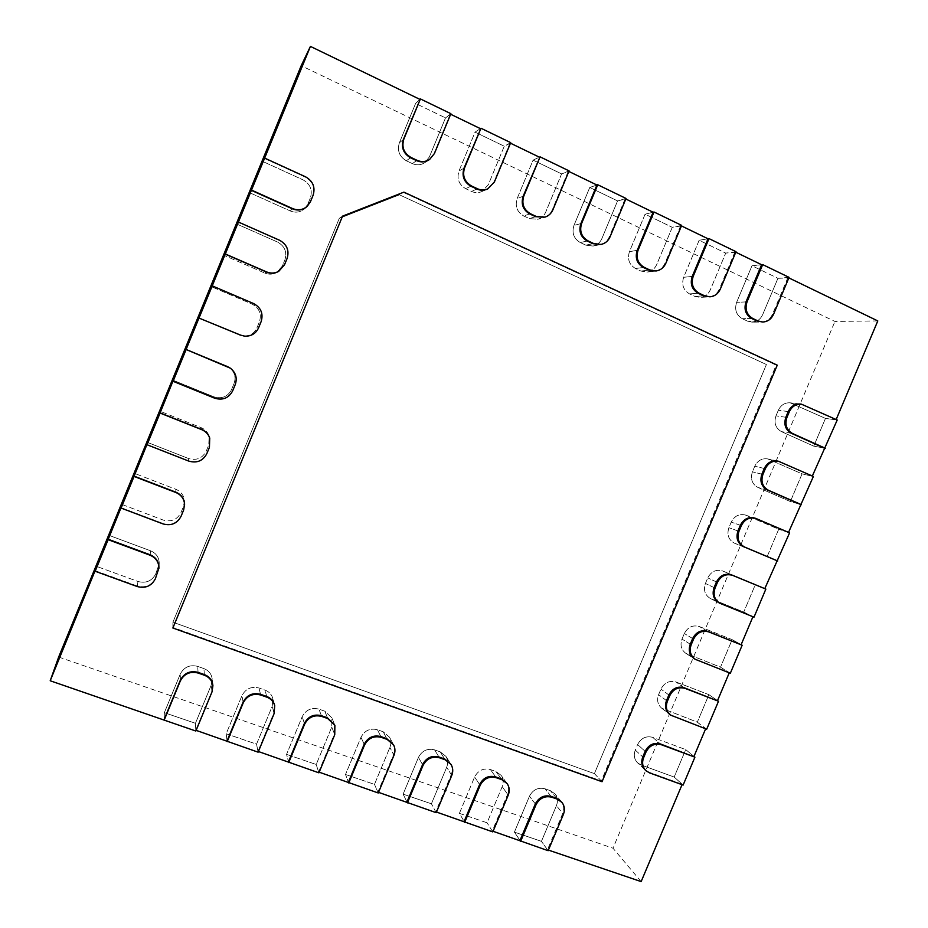 <?xml version="1.0" encoding="UTF-8"?>
<svg xmlns="http://www.w3.org/2000/svg" width="928" height="928" viewBox="0 0 928 928"><rect width="100%" height="100%" fill="white"/><g stroke="black" fill="none" stroke-linecap="round" stroke-linejoin="round"><path stroke-width="0.7" stroke-dasharray="4.64 3.48" d="M342.223 216.363L339.265 218.37L342.223 216.363L403.471 192.409L776.179 365.11L601.274 780.924L594.407 773.627L766.412 364.53L399.458 194.822L339.265 218.37L172.921 622.201L594.407 773.627L766.412 364.53L399.458 194.822L339.265 218.37L172.921 622.201L594.407 773.627L602.04 781.724M777.258 365.168L776.179 365.11M172.875 627.432L172.921 622.201L172.875 627.432L601.274 780.924M450.88 113.68L445.51 117.879L415.605 103.449L419.932 99.389L415.605 103.449L399.365 142.831C397.022 150.626 399.353 156.612 406.336 160.788L412.345 163.606C416.66 165.474 420.767 165.196 424.664 162.76L429.351 157.006L445.51 117.879L415.605 103.449L399.365 142.831C397.022 150.626 399.353 156.612 406.336 160.788L412.345 163.606C416.66 165.474 420.767 165.196 424.664 162.76L429.351 157.006L445.51 117.879L450.648 114.248M510.702 142.634L504.252 146.218L475.055 132.136L480.379 128.632L475.055 132.136L458.977 171.019C456.646 178.721 458.896 184.614 465.705 188.686L471.563 191.446C474.997 192.978 478.419 193.024 481.806 191.574L488.244 184.869L504.252 146.218L475.055 132.136L458.977 171.019C456.646 178.721 458.896 184.614 465.705 188.686L471.563 191.446C474.997 192.978 478.419 193.024 481.806 191.574L488.244 184.869L504.252 146.218L510.47 143.19M569.073 170.88L561.591 173.896L533.09 160.138L539.365 157.168L533.09 160.138L517.151 198.546C514.843 206.144 517.012 211.944 523.659 215.934L529.378 218.614L537.927 219.263C541.534 218.068 544.144 215.679 545.734 212.06L561.591 173.896L533.09 160.138L517.151 198.546C514.843 206.144 517.012 211.944 523.659 215.934L529.378 218.614L537.927 219.263C541.534 218.068 544.144 215.679 545.734 212.06L561.591 173.896L568.841 171.436M626.04 198.453L617.572 200.912L589.744 187.479L596.924 185.032L589.744 187.479L573.968 225.411C571.66 232.916 573.759 238.624 580.244 242.533L585.835 245.154L593.038 246.048C597.122 245.096 600.068 242.626 601.866 238.612L617.572 200.912L589.744 187.479L573.968 225.411C571.66 232.916 573.759 238.624 580.244 242.533L585.835 245.154L593.038 246.048C597.122 245.096 600.068 242.626 601.866 238.612L617.572 200.912L625.808 198.998M681.662 225.376L672.266 227.314L645.088 214.194L653.126 212.222L645.088 214.194L629.451 251.662C627.154 259.074 629.184 264.689 635.518 268.505L640.97 271.069L647.118 272.066C651.549 271.359 654.739 268.865 656.711 264.561L672.266 227.314L645.088 214.194L629.451 251.662C627.154 259.074 629.184 264.689 635.518 268.505L640.97 271.069L647.118 272.066C651.549 271.359 654.739 268.865 656.711 264.561L672.266 227.314L681.442 225.922M735.997 251.674L725.708 253.1L699.144 240.282L708.006 238.774L699.144 240.282L683.658 277.298C681.372 284.618 683.333 290.151 689.516 293.886L694.852 296.403L700.153 297.412C704.816 296.937 708.192 294.431 710.291 289.907L725.708 253.1L699.144 240.282L683.658 277.298C681.372 284.618 683.333 290.151 689.516 293.886L694.852 296.403L700.153 297.412C704.816 296.937 708.192 294.431 710.291 289.907L725.708 253.1L735.765 252.207M789.067 277.356L777.931 278.307L751.97 265.768L761.61 264.712L751.97 265.768L736.623 302.354C734.35 309.581 736.24 315.033 742.284 318.698L747.504 321.146L752.132 322.155C756.946 321.854 760.45 319.36 762.654 314.673L777.931 278.307L751.97 265.768L736.623 302.354C734.35 309.581 736.24 315.033 742.284 318.698L747.504 321.146L752.132 322.155C756.946 321.854 760.45 319.36 762.654 314.673L777.931 278.307L788.846 277.89M645.134 769.904L637.594 762.839C634.218 759.313 633.441 755.056 635.274 750.079L642.779 756.946L635.274 750.079L637.606 744.546L645.146 751.32L637.606 744.546C641.062 738.062 646.097 735.66 652.686 737.342L660.469 743.978L652.686 737.342L685.734 749.615L693.982 756.413L685.734 749.615L674.157 777.038L685.734 749.615L652.686 737.342C646.097 735.66 641.062 738.062 637.606 744.546L635.274 750.079C633.441 755.056 634.218 759.313 637.594 762.839L641.051 764.962L674.157 777.038L682.219 784.276L648.637 772.061L645.134 769.904L637.594 762.839L641.051 764.962L674.157 777.038L683.124 785.076M706.695 729.222L697.311 722.158L708.911 694.678L676.002 681.999C669.424 680.247 664.413 682.614 660.945 689.098L658.602 694.654C656.664 700.118 657.685 704.63 661.687 708.192L697.311 722.158L705.628 728.816M717.541 700.594L708.911 694.678L676.002 681.999C669.424 680.247 664.413 682.614 660.945 689.098L658.602 694.654C656.664 700.118 657.685 704.63 661.687 708.192L697.311 722.158L708.911 694.678L717.541 700.594M730.324 673.252L720.511 667.174L732.134 639.636L699.352 626.551C692.81 624.718 687.799 627.05 684.33 633.546L681.987 639.102C679.934 645.111 681.245 649.878 685.931 653.405L720.511 667.174L729.257 672.835M741.147 644.658L732.134 639.636L699.352 626.551C692.81 624.718 687.799 627.05 684.33 633.546L681.987 639.102C679.934 645.111 681.245 649.878 685.931 653.405L720.511 667.174L732.134 639.636L741.147 644.658M754 617.166L743.757 612.074L755.392 584.489L722.75 570.998C716.23 569.084 711.242 571.381 707.762 577.889L705.419 583.457C703.262 590.046 704.886 595.045 710.303 598.444L743.757 612.074L752.933 616.737M764.8 588.619L722.75 570.998C716.23 569.084 711.242 571.381 707.762 577.889L705.419 583.457C703.262 590.046 704.886 595.045 710.303 598.444L743.757 612.074L755.392 584.489L764.8 588.619M767.05 556.87L778.708 529.227L745.346 515.005C739.129 513.613 734.431 515.98 731.241 522.116L728.898 527.696C726.67 534.725 728.526 539.887 734.466 543.182L776.643 560.558L734.466 543.182C728.526 539.887 726.67 534.725 728.898 527.696L731.241 522.116C734.431 515.98 739.129 513.613 745.346 515.005L778.708 529.227L767.05 556.87M789.589 532.834L778.708 529.227L788.498 532.475L755.531 518.369L746.193 515.33L756.575 518.706M790.378 501.561L802.059 473.86L767.734 458.919C761.946 458.119 757.619 460.566 754.766 466.239L752.411 471.83C750.184 478.883 752.028 484.091 757.932 487.455L790.378 501.561L800.365 504.356L790.378 501.561L757.932 487.455C752.028 484.091 750.184 478.883 752.411 471.83L754.766 466.239C757.619 460.566 761.946 458.119 767.734 458.919L802.059 473.86L790.378 501.561M813.38 476.47L802.059 473.86L812.244 476.215L779.416 461.692L769.695 459.557L780.506 461.924M813.763 446.148L825.468 418.4L790.204 402.822C784.844 402.543 780.889 405.014 778.337 410.246L775.982 415.848C773.743 422.924 775.564 428.179 781.457 431.624L813.763 446.148L824.134 448.038L813.763 446.148L781.457 431.624C775.564 428.179 773.743 422.924 775.982 415.848L778.337 410.246C780.889 405.014 784.844 402.543 790.204 402.822L825.468 418.4L813.763 446.148M837.218 420.001L825.468 418.4L836.035 419.839L803.346 404.886L793.231 403.68L804.483 405.026M250.003 192.862L290.267 210.958C295.614 213.08 300.417 212.326 304.674 208.707L307.818 204.148L310.37 197.942C312.724 190.089 310.277 184.057 303.05 179.858L262.868 161.518L303.05 179.858C310.277 184.057 312.724 190.089 310.37 197.942L307.818 204.148L304.674 208.707C300.417 212.326 295.614 213.08 290.267 210.958L250.003 192.862M264.747 273.041C268.865 274.711 272.844 274.537 276.672 272.507L282.332 266.104L284.884 259.91C287.228 252.08 284.757 246.117 277.495 242.022L237.162 224.182L277.495 242.022C284.757 246.117 287.228 252.08 284.884 259.91L282.332 266.104L276.672 272.507C272.844 274.537 268.865 274.711 264.747 273.041L224.321 255.467L264.747 273.041L266.371 272.02L264.747 273.041M198.696 317.944L243.31 336.017C249.667 336.272 254.202 333.57 256.905 327.932L259.446 321.749C261.777 313.942 259.295 308.038 252.01 304.036L211.503 286.717L252.01 304.036C259.295 308.038 261.777 313.942 259.446 321.749L256.905 327.932C254.202 333.57 249.667 336.272 243.31 336.017L198.696 317.944M230.237 368.091L229.262 367.407L230.237 368.091C235.677 372.488 237.313 377.928 235.132 384.436L232.557 390.7C228.659 397.996 222.662 400.444 214.577 398.042L213.869 396.824C221.827 399.179 227.72 396.778 231.536 389.621L234.076 383.45C236.211 377.07 234.598 371.722 229.262 367.407L185.913 349.125L229.262 367.407C234.598 371.722 236.211 377.07 234.076 383.45L231.536 389.621C227.72 396.778 221.827 399.179 213.869 396.824L173.13 380.271L213.869 396.824L214.646 398.182M209.728 438.062L209.113 436.137L209.357 447.11L206.782 453.374C202.896 460.659 196.887 463.142 188.755 460.845L188.512 458.513C196.504 460.775 202.397 458.328 206.225 451.17L208.754 445.022L209.113 436.137C207.768 432.17 205.123 429.351 201.19 427.68L160.37 411.382L201.19 427.68C205.123 429.351 207.768 432.17 209.113 436.137L208.754 445.022L206.225 451.17C202.397 458.328 196.504 460.775 188.512 458.513L147.622 442.47L188.512 458.513L188.778 461.1M122.16 504.53L163.212 520.063C171.228 522.232 177.144 519.75 180.96 512.592L183.489 506.456L184.44 500.888C183.895 495.424 181.041 491.562 175.856 489.3L134.885 473.512L175.856 489.3C181.041 491.562 183.895 495.424 184.44 500.888L183.489 506.456L180.96 512.592C177.144 519.75 171.228 522.232 163.212 520.063L122.16 504.53M158.908 568.006L159.198 563.783L157.969 572.066L155.405 578.295C151.519 585.568 145.487 588.143 137.298 586.032L137.97 581.485C146.009 583.561 151.937 581.032 155.753 573.887L159.198 563.783C159.268 557.658 156.391 553.32 150.591 550.791L109.458 535.514L150.591 550.791C156.391 553.32 159.268 557.658 159.198 563.783L155.753 573.887C151.937 581.032 146.009 583.561 137.97 581.485L96.767 566.451L137.97 581.485L137.228 586.542M514.402 832.114L541.442 841.336L556.44 805.643C558.099 801.293 557.624 797.384 555.014 793.916L550.385 790.691L544.991 788.788C538.159 787.153 532.985 789.624 529.47 796.201L514.402 832.114L520.016 840.432L514.402 832.114L529.47 796.201C532.985 789.624 538.159 787.153 544.991 788.788L550.385 790.691L555.014 793.916C557.624 797.384 558.099 801.293 556.44 805.643L541.442 841.336L514.402 832.114M548.146 850.698L541.442 841.336L547.474 849.77L562.716 813.485L556.44 805.643L563.412 814.355M459.395 813.346L487.061 822.788L502.187 786.666C503.776 782.524 503.394 778.743 501.05 775.286L495.923 771.493L490.413 769.556C483.43 767.874 478.152 770.356 474.591 777.014L459.395 813.346L464.151 821.454L459.395 813.346L474.591 777.014C478.152 770.356 483.43 767.874 490.413 769.556L495.923 771.493L501.05 775.286C503.394 778.743 503.776 782.524 502.187 786.666L487.061 822.788L459.395 813.346M492.826 831.906L487.061 822.788L492.246 831.001L507.628 794.275L502.187 786.666L508.242 795.134M403.112 794.148L431.416 803.799L446.681 767.247C448.189 763.384 447.934 759.754 445.916 756.366L440.208 751.854L434.571 749.87C427.425 748.142 422.054 750.648 418.447 757.376L403.112 794.148L406.974 802.012L403.112 794.148L418.447 757.376C422.054 750.648 427.425 748.142 434.571 749.87L440.208 751.854L445.916 756.366C447.934 759.754 448.189 763.384 446.681 767.247L431.416 803.799L403.112 794.148M436.206 812.684L431.416 803.799L435.731 811.791L451.252 774.636L446.681 767.247L451.762 775.448M345.506 774.497L374.483 784.38L389.888 747.388C391.28 743.862 391.164 740.463 389.54 737.215L383.194 731.763L377.429 729.733C370.11 727.958 364.634 730.475 360.992 737.284L345.506 774.497L348.429 782.118L345.506 774.497L360.992 737.284C364.634 730.475 370.11 727.958 377.429 729.733L383.194 731.763L389.54 737.215C391.164 740.463 391.28 743.862 389.888 747.388L374.483 784.38L345.506 774.497M378.253 792.988L374.483 784.38L377.87 792.129L393.553 754.522L389.888 747.388L393.959 755.311M286.555 754.371L316.204 764.498L331.76 727.065L331.876 717.866L324.835 711.196L318.93 709.12C311.448 707.298 305.869 709.827 302.18 716.718L286.555 754.371L288.48 761.749L286.555 754.371L302.18 716.718C305.869 709.827 311.448 707.298 318.93 709.12L324.835 711.196L331.876 717.866L331.76 727.065L316.204 764.498L286.555 754.371M318.907 772.827L316.204 764.498L318.629 771.992L334.463 733.92L331.76 727.065L334.753 734.686M226.177 733.781L256.546 744.14L272.24 706.243L272.809 698.401C271.637 694.411 269.062 691.662 265.083 690.142L259.028 688.008C251.372 686.128 245.688 688.68 241.953 695.652L226.177 733.781L227.07 740.88L226.177 733.781L241.953 695.652C245.688 688.68 251.372 686.128 259.028 688.008L265.083 690.142C269.062 691.662 271.637 694.411 272.809 698.401L272.24 706.243L256.546 744.14L226.177 733.781M258.123 752.179L256.546 744.14L257.961 751.378L273.934 712.832L272.24 706.243L274.12 713.562M164.337 712.681L195.448 723.295L211.294 684.934L212.187 678.867C211.456 673.914 208.696 670.48 203.893 668.578L197.687 666.385C189.846 664.46 184.046 667.023 180.264 674.076L164.337 712.681L164.14 719.49L164.337 712.681L180.264 674.076C184.046 667.023 189.846 664.46 197.687 666.385L203.893 668.578C208.696 670.48 211.456 673.914 212.187 678.867L211.294 684.934L195.448 723.295L164.337 712.681M195.843 731.032L195.448 723.295L195.796 730.255L211.932 691.209L211.294 684.934L212.002 691.917M705.756 728.515L672.301 715.871L661.687 708.192L669.622 714.374M729.338 672.638L696.023 659.588L685.931 653.405L694.26 658.694M752.968 616.656L719.792 603.188L710.303 598.444L719.038 602.84M754.661 518.044L755.531 518.369M777.444 461.042L767.734 458.919L779.416 461.692M800.284 404.028L790.204 402.822L803.346 404.886M787.953 277.449L772.409 314.43C770.17 319.197 766.609 321.726 761.726 322.028L752.132 322.155L761.726 322.028M734.964 251.813L719.281 289.234C717.147 293.84 713.713 296.38 708.98 296.879L700.153 297.412L708.98 296.879M680.723 225.574L664.889 263.459C662.894 267.832 659.646 270.373 655.145 271.092L647.118 272.066L655.145 271.092M625.194 198.708L609.209 237.058C607.376 241.129 604.383 243.646 600.23 244.609L593.038 246.048L600.23 244.609M568.319 171.181L552.183 210.018C550.559 213.695 547.914 216.131 544.237 217.338L537.927 219.263L544.237 217.338M510.052 142.993L493.754 182.317L487.212 189.138L481.806 191.574L487.212 189.138M450.335 114.098L433.886 153.932L429.119 159.79L424.664 162.76L429.119 159.79M264.468 158.433L305.37 177.144C312.724 181.424 315.218 187.56 312.817 195.564L310.219 201.875L304.674 208.707L307.017 206.515M238.287 222.256L279.351 240.433C286.752 244.609 289.246 250.676 286.868 258.657L284.281 264.956L276.672 272.507L278.516 271.475M212.164 285.94L253.402 303.584C260.826 307.655 263.343 313.664 260.977 321.61L258.39 327.897C255.629 333.651 251.012 336.4 244.54 336.133L243.31 336.017L244.54 336.133M214.577 398.042L173.095 381.199M188.755 460.845L147.111 444.535M184.602 503.974L184.44 500.888L183.628 509.658L181.064 515.898C177.178 523.183 171.158 525.712 163.003 523.508L121.197 507.72M137.298 586.032L95.329 570.766M212.837 685.05L212.187 678.867L212.837 685.05L211.932 691.209M274.514 704.839L272.809 698.401L274.514 704.839L273.934 712.832M334.579 724.571L331.876 717.866L334.579 724.571L334.463 733.92M393.205 744.175L389.54 737.215L393.205 744.175C394.841 747.481 394.957 750.926 393.553 754.522M378.52 792.35L377.87 792.129M450.474 763.57L445.916 756.366L450.474 763.57C452.528 767.015 452.783 770.704 451.252 774.636M436.473 812.046L435.731 811.791M506.491 782.722L501.05 775.286L506.491 782.722C508.869 786.225 509.252 790.076 507.628 794.275M493.081 831.279L492.246 831.001M561.266 801.572L555.014 793.916L561.266 801.572C563.922 805.098 564.398 809.065 562.716 813.485M548.402 850.083L547.474 849.77M877.795 320.926L834.922 321.448L301.194 65.726M641.144 881.6L612.979 848.215L834.922 321.448M58.661 657.036L612.979 848.215M416.579 160.637L412.345 163.606L416.579 160.637M403.39 139.478L399.365 142.831L403.39 139.478M410.478 157.76L406.336 160.788L410.478 157.76M494.369 182.039L493.754 182.317M476.806 189.01L471.563 191.446L476.806 189.01M464 168.212L458.977 171.019L464 168.212M470.844 186.203L465.705 188.686L470.844 186.203M552.902 209.786L552.183 210.018M535.56 216.688L529.378 218.614L535.56 216.688M523.148 196.249L517.151 198.546L523.148 196.249M529.749 213.95L523.659 215.934L529.749 213.95M610.032 236.884L609.209 237.058M592.911 243.704L585.835 245.154L592.911 243.704M580.87 223.613L573.968 225.411L580.87 223.613M587.238 241.025L580.244 242.533L587.238 241.025M665.805 263.332L664.889 263.459M648.916 270.083L640.97 271.069L648.916 270.083M637.223 250.328L629.451 251.662L637.223 250.328M643.371 267.473L635.518 268.505L643.371 267.473M720.279 289.165L719.281 289.234M703.598 295.846L694.852 296.403L703.598 295.846M692.242 276.416L683.658 277.298L692.242 276.416M698.192 293.294L689.516 293.886L698.192 293.294M773.5 314.395L772.409 314.43M757.028 321.007L747.504 321.146L757.028 321.007M745.996 301.902L736.623 302.354L745.996 301.902M751.738 318.513L742.284 318.698L751.738 318.513M649.472 772.85L648.637 772.061M684.156 687.741L676.002 681.999L684.156 687.741M668.879 694.979L660.945 689.098L668.879 694.979M666.501 700.617L658.602 694.654L666.501 700.617M673.194 716.567L672.301 715.871M707.902 631.4L699.352 626.551L707.902 631.4M692.659 638.522L684.33 633.546L692.659 638.522M690.27 644.171L681.987 639.102L690.27 644.171M696.951 660.179L696.023 659.588M731.693 574.942L722.75 570.998L731.693 574.942M716.474 581.949L707.762 577.889L716.474 581.949M714.096 587.61L705.419 583.457L714.096 587.61M720.766 603.676L719.792 603.188M740.347 525.271L731.241 522.116L740.347 525.271M737.957 530.944L728.898 527.696L737.957 530.944M743.606 546.673L734.466 543.182L743.606 546.673M764.278 468.478L754.766 466.239L764.278 468.478M761.876 474.162L752.411 471.83L761.876 474.162M767.468 490.042L757.932 487.455L767.468 490.042M788.243 411.568L778.337 410.246L788.243 411.568M785.842 417.264L775.982 415.848L785.842 417.264M791.375 433.306L781.457 431.624L791.375 433.306M292.355 208.8L290.267 210.958L292.355 208.8M240.445 335.101L239.285 334.996L240.445 335.101M227.499 366.583L226.571 365.922L227.499 366.583M201.654 429.455L201.19 427.68L201.654 429.455M175.868 492.188L175.856 489.3L175.868 492.188M150.139 554.793L150.591 550.791L150.139 554.793M556.58 798.3L550.385 790.691L556.58 798.3M551.104 796.375L544.991 788.788L551.104 796.375M535.328 803.938L529.47 796.201L535.328 803.938M501.282 778.87L495.923 771.493L501.282 778.87M495.68 776.91L490.413 769.556L495.68 776.91M479.614 784.508L474.591 777.014L479.614 784.508M444.686 759L440.208 751.854L444.686 759M438.956 756.981L434.571 749.87L438.956 756.981M422.576 764.637L418.447 757.376L422.576 764.637M386.756 738.642L383.194 731.763L386.756 738.642M380.886 736.577L377.429 729.733L380.886 736.577M364.182 744.279L360.992 737.284L364.182 744.279M327.433 717.808L324.835 711.196L327.433 717.808M321.413 715.697L318.93 709.12L321.413 715.697M304.384 723.434L302.18 716.718L304.384 723.434M266.661 696.452L265.083 690.142L266.661 696.452M260.501 694.295L259.028 688.008L260.501 694.295M243.124 702.09L241.953 695.652L243.124 702.09M204.392 674.586L203.893 668.578L204.392 674.586M198.082 672.371L197.687 666.385L198.082 672.371M180.345 680.212L180.264 674.076L180.345 680.212"/><path stroke-width="1.39" d="M777.258 365.168L602.04 781.724L172.875 628.012L342.548 216.143L403.912 192.142L777.258 365.168M172.875 628.012L342.548 216.143M420.407 98.925L450.88 113.68L434.385 153.584L429.618 159.454C425.639 161.936 421.451 162.214 417.055 160.312L410.942 157.424C403.819 153.166 401.453 147.065 403.842 139.107L420.407 98.925L403.39 139.478C401.012 147.424 403.367 153.514 410.478 157.76L416.579 160.637C420.976 162.551 425.152 162.261 429.119 159.79L429.618 159.454M480.971 128.238L510.702 142.634L494.369 182.039L487.815 188.871C484.358 190.344 480.878 190.298 477.386 188.732L471.424 185.925C464.476 181.76 462.19 175.752 464.568 167.898L480.971 128.238L464 168.212C461.634 176.053 463.919 182.05 470.844 186.203L476.806 189.01C480.298 190.565 483.766 190.611 487.212 189.138L487.815 188.871M540.061 156.844L569.073 170.88L552.902 209.786C551.278 213.475 548.634 215.922 544.945 217.129L536.245 216.468L530.422 213.73C523.659 209.658 521.455 203.742 523.81 195.994L540.061 156.844L523.148 196.249C520.794 203.986 522.986 209.89 529.749 213.95L535.56 216.688L544.945 217.129M597.725 184.753L626.04 198.453L610.032 236.884C608.2 240.967 605.195 243.484 601.031 244.447L593.7 243.542L588.016 240.862C581.415 236.884 579.281 231.06 581.636 223.416L597.725 184.753L596.924 185.032L580.87 223.613C578.527 231.246 580.65 237.058 587.238 241.025L592.911 243.704L601.031 244.447M654.02 212.002L681.662 225.376L665.805 263.332C663.798 267.716 660.55 270.268 656.038 270.988L649.797 269.967L644.241 267.357C637.803 263.459 635.75 257.74 638.081 250.189L654.02 212.002L653.126 212.222L637.223 250.328C634.88 257.868 636.933 263.587 643.371 267.473L648.916 270.083L656.038 270.988M708.992 238.6L735.997 251.674L720.279 289.165C718.144 293.77 714.711 296.322 709.966 296.821L704.572 295.777L699.155 293.225C692.868 289.408 690.884 283.782 693.204 276.324L708.992 238.6L708.006 238.774L692.242 276.416C689.922 283.864 691.905 289.49 698.192 293.294L703.598 295.846L709.966 296.821M762.677 264.596L789.067 277.356L773.5 314.395C771.249 319.174 767.688 321.714 762.793 322.016L758.083 320.995L752.794 318.501C746.646 314.766 744.732 309.221 747.04 301.855L762.677 264.596L761.61 264.712L745.996 301.902C743.688 309.256 745.602 314.789 751.738 318.513L757.028 321.007L762.793 322.016M694.91 757.167L660.469 743.978C653.776 742.284 648.672 744.732 645.146 751.32L642.779 756.946C640.923 762.004 641.7 766.319 645.134 769.904L645.969 770.692C642.536 767.108 641.747 762.781 643.614 757.712L645.981 752.074C649.519 745.474 654.623 743.026 661.328 744.72L694.91 757.167L683.124 785.076L649.472 772.85L645.969 770.692M718.504 701.243L684.156 687.741C677.498 685.966 672.406 688.379 668.879 694.979L666.501 700.617C664.529 706.173 665.562 710.755 669.622 714.374L670.503 715.059C666.443 711.44 665.399 706.846 667.383 701.278L669.761 695.629C673.287 689.028 678.391 686.604 685.073 688.379L718.504 701.243L706.695 729.222L670.503 715.059M742.156 645.215L707.902 631.4C701.266 629.544 696.186 631.922 692.659 638.522L690.27 644.171C688.182 650.273 689.516 655.122 694.26 658.694L695.188 659.274C690.432 655.702 689.098 650.853 691.198 644.728L693.576 639.067C697.114 632.467 702.206 630.089 708.853 631.933L742.156 645.215L730.324 673.252L695.188 659.274M765.855 589.083L731.693 574.942C725.081 573.005 720.012 575.348 716.474 581.949L714.096 587.61C711.904 594.314 713.551 599.384 719.038 602.84L720.012 603.328C714.514 599.871 712.866 594.79 715.059 588.074L717.448 582.401C720.986 575.789 726.067 573.446 732.691 575.383L765.855 589.083L754 617.166L720.012 603.328M777.71 560.976L744.627 547.056C738.595 543.715 736.704 538.46 738.966 531.303L741.368 525.619C744.604 519.378 749.383 516.966 755.705 518.381L789.589 532.834L764.8 588.619M801.479 504.67L768.535 490.332C762.526 486.91 760.658 481.597 762.932 474.417L765.333 468.721C768.233 462.956 772.63 460.462 778.522 461.274L813.38 476.47L788.545 532.382M825.294 448.247L792.489 433.492C786.503 429.977 784.659 424.63 786.932 417.426L789.345 411.719C791.944 406.394 795.969 403.866 801.398 404.167L837.218 420.001L812.336 476.006M292.587 208.556L251.523 190.089L250.003 192.862L262.868 161.518L250.003 192.862L251.372 190.368L292.355 208.8C297.795 210.969 302.69 210.204 307.017 206.515L307.284 206.271C302.934 209.972 298.039 210.726 292.587 208.556L292.355 208.8M251.523 190.089L264.654 158.096L305.625 176.842C313.003 181.122 315.485 187.282 313.096 195.298L310.486 201.62L307.284 206.271M264.654 158.096L310.428 46.4L419.932 99.389M225.318 253.97L238.415 222.047L279.56 240.248C286.972 244.435 289.478 250.525 287.088 258.518L284.49 264.828L278.713 271.359C274.804 273.435 270.756 273.609 266.556 271.904L225.318 253.97L224.321 255.467L237.162 224.182L224.321 255.467L225.226 254.121L266.371 272.02C270.558 273.725 274.607 273.54 278.516 271.475L278.713 271.359M238.415 222.047L251.372 190.368M240.572 335.112L198.696 317.944L211.503 286.717L198.696 317.944L240.445 335.101L244.679 336.145L240.445 335.101M199.172 317.701L212.245 285.859L253.553 303.526C260.988 307.609 263.517 313.629 261.139 321.598L258.552 327.897C255.78 333.662 251.163 336.412 244.679 336.145M212.245 285.859L225.226 254.121M173.084 381.304L186.122 349.52L230.341 368.172C235.793 372.569 237.429 378.032 235.26 384.54L232.673 390.827C228.764 398.135 222.766 400.583 214.646 398.182L173.084 381.304L185.913 349.125L160.092 412.879L201.654 429.455C205.656 431.16 208.348 434.026 209.728 438.062L209.426 447.342L206.84 453.618C202.942 460.914 196.922 463.408 188.778 461.1L147.065 444.756L160.37 411.382L134.142 476.145L175.868 492.188C181.146 494.485 184.057 498.417 184.602 503.974L183.651 510.006L181.076 516.27C177.178 523.566 171.146 526.106 162.98 523.891L121.092 508.08L134.885 473.512L108.251 539.261L150.139 554.793C156.055 557.368 158.978 561.765 158.908 568.006L155.359 578.782C151.473 586.067 145.429 588.654 137.228 586.542L95.178 571.254L109.458 535.514L50.205 680.769L58.661 657.036L301.194 65.726L310.428 46.4M227.604 366.664L186.099 349.485L199.126 317.724M147.065 444.756L160.068 413.053L201.712 429.664C205.714 431.358 208.417 434.234 209.798 438.271M121.092 508.08L134.061 476.435L175.868 492.513C181.157 494.81 184.069 498.754 184.614 504.322M95.178 571.254L108.124 539.678L150.092 555.234C156.02 557.821 158.943 562.229 158.885 568.481M520.643 841.36L535.99 804.796C539.574 798.092 544.84 795.574 551.789 797.222L557.264 799.147L561.962 802.43C564.618 805.956 565.106 809.924 563.412 814.355L548.146 850.698L493.081 831.279M464.684 822.347L480.17 785.343C483.79 778.569 489.16 776.028 496.271 777.722L501.874 779.694L507.094 783.557C509.472 787.06 509.855 790.923 508.242 795.134L492.826 831.906L436.473 812.046M407.404 802.894L423.029 765.438C426.694 758.582 432.17 756.03 439.443 757.77L445.185 759.788L450.985 764.382C453.038 767.827 453.293 771.516 451.762 775.448L436.206 812.684L378.52 792.35M348.754 782.977L364.53 745.056C368.242 738.12 373.822 735.556 381.269 737.342L387.15 739.407L393.611 744.94C395.258 748.258 395.374 751.715 393.959 755.311L378.253 792.988L319.174 772.177M288.701 762.572L304.628 724.188C308.386 717.17 314.07 714.583 321.691 716.428L327.712 718.539L334.88 725.313L334.753 734.686L318.907 772.827L258.39 751.518M227.174 741.669L243.252 702.798C247.057 695.698 252.857 693.1 260.664 694.991L266.835 697.16C270.895 698.703 273.516 701.51 274.7 705.558L274.12 713.562L258.123 752.179L196.121 730.359M164.128 720.256L180.357 680.885C184.22 673.693 190.136 671.083 198.128 673.032L204.45 675.259C209.345 677.196 212.164 680.688 212.906 685.734L212.002 691.917L195.843 731.032L50.205 680.769M705.628 728.816L693.982 756.413M729.257 672.835L717.541 700.594M752.933 616.737L741.147 644.658M776.643 560.558L743.606 546.673C737.586 543.332 735.707 538.089 737.957 530.944L740.347 525.271C743.595 519.042 748.362 516.629 754.661 518.044L755.705 518.381M800.365 504.356L767.468 490.042C761.47 486.62 759.614 481.33 761.876 474.162L764.278 468.478C767.166 462.712 771.562 460.23 777.444 461.042L778.522 461.274M824.134 448.038L791.375 433.306C785.413 429.803 783.568 424.456 785.842 417.264L788.243 411.568C790.842 406.255 794.855 403.738 800.284 404.028L801.398 404.167M788.846 277.89L877.795 320.926L836.174 419.526M735.765 252.207L761.61 264.712M681.442 225.922L708.006 238.774M625.808 198.998L653.126 212.222M568.841 171.436L596.924 185.032M510.47 143.19L539.365 157.168M450.648 114.248L480.379 128.632M227.499 366.583L230.341 368.172M164.14 719.49L180.345 680.212C184.196 673.032 190.112 670.41 198.082 672.371L204.392 674.586C209.287 676.524 212.094 680.004 212.837 685.05L212.906 685.734M227.07 740.88L243.124 702.09C246.918 694.991 252.718 692.392 260.501 694.295L266.661 696.452C270.709 697.995 273.319 700.791 274.514 704.839L274.7 705.558M288.48 761.749L304.384 723.434C308.131 716.428 313.815 713.852 321.413 715.697L327.433 717.808L334.88 725.313M348.429 782.118L364.182 744.279C367.882 737.354 373.45 734.79 380.886 736.577L386.756 738.642L393.611 744.94M406.974 802.012L422.576 764.637C426.23 757.793 431.694 755.241 438.956 756.981L444.686 759L450.985 764.382M464.151 821.454L479.614 784.508C483.221 777.745 488.58 775.216 495.68 776.91L501.282 778.87L507.094 783.557M520.016 840.432L535.328 803.938C538.913 797.245 544.168 794.728 551.104 796.375L556.58 798.3L561.962 802.43M682.045 784.694L641.144 881.6L548.402 850.083M477.386 188.732L476.806 189.01M471.424 185.925L470.844 186.203M536.245 216.468L535.56 216.688M523.81 195.994L523.148 196.249M530.422 213.73L529.749 213.95M593.7 243.542L592.911 243.704M581.636 223.416L580.87 223.613M588.016 240.862L587.238 241.025M649.797 269.967L648.916 270.083M638.081 250.189L637.223 250.328M644.241 267.357L643.371 267.473M704.572 295.777L703.598 295.846M693.204 276.324L692.242 276.416M699.155 293.225L698.192 293.294M758.083 320.995L757.028 321.007M747.04 301.855L745.996 301.902M752.794 318.501L751.738 318.513M661.328 744.72L660.469 743.978M645.981 752.074L645.146 751.32M643.614 757.712L642.779 756.946M685.073 688.379L684.156 687.741M669.761 695.629L668.879 694.979M667.383 701.278L666.501 700.617M708.853 631.933L707.902 631.4M693.576 639.067L692.659 638.522M691.198 644.728L690.27 644.171M732.691 575.383L731.693 574.942M717.448 582.401L716.474 581.949M715.059 588.074L714.096 587.61M741.368 525.619L740.347 525.271M738.966 531.303L737.957 530.944M744.627 547.056L743.606 546.673M765.333 468.721L764.278 468.478M762.932 474.417L761.876 474.162M768.535 490.332L767.468 490.042M789.345 411.719L788.243 411.568M786.932 417.426L785.842 417.264M792.489 433.492L791.375 433.306M557.264 799.147L556.58 798.3M551.789 797.222L551.104 796.375M535.99 804.796L535.328 803.938M501.874 779.694L501.282 778.87M496.271 777.722L495.68 776.91M480.17 785.343L479.614 784.508M445.185 759.788L444.686 759M439.443 757.77L438.956 756.981M423.029 765.438L422.576 764.637M387.15 739.407L386.756 738.642M381.269 737.342L380.886 736.577M364.53 745.056L364.182 744.279M327.712 718.539L327.433 717.808M321.691 716.428L321.413 715.697M304.628 724.188L304.384 723.434M266.835 697.16L266.661 696.452M260.664 694.991L260.501 694.295M243.252 702.798L243.124 702.09M204.45 675.259L204.392 674.586M198.128 673.032L198.082 672.371M180.357 680.885L180.345 680.212"/></g></svg>
